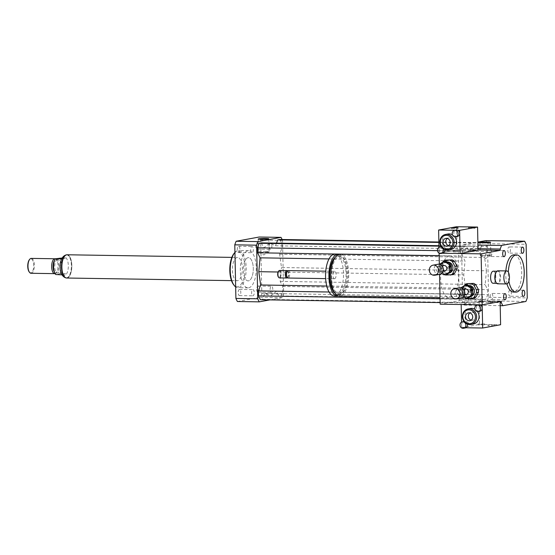<?xml version="1.0" encoding="UTF-8"?>
<svg xmlns="http://www.w3.org/2000/svg" width="555" height="555" viewBox="0 0 555 555"><rect width="100%" height="100%" fill="white"/><g stroke="black" fill="none" stroke-linecap="round" stroke-linejoin="round"><path stroke-width="0.42" stroke-dasharray="2.77 2.08" d="M509.948 290.022A3.094 1.325 90.9 0 0 508.685 293.213A3.094 1.325 90.9 0 0 509.962 296.197A3.094 1.325 90.9 0 0 511.335 293.13A3.094 1.325 90.9 0 0 510.059 290.015A3.094 1.325 90.9 0 0 509.948 290.022M492.798 296.266A3.094 1.325 90.9 0 0 491.522 293.415A3.094 1.325 90.9 0 0 490.148 296.481A3.094 1.325 90.9 0 0 491.425 299.596A3.094 1.325 90.9 0 0 492.798 296.266M490.634 256.479A3.094 1.325 90.9 0 0 491.896 253.295A3.094 1.325 90.9 0 0 490.627 250.312A3.094 1.325 90.9 0 0 489.246 253.378A3.094 1.325 90.9 0 0 490.523 256.493A3.094 1.325 90.9 0 0 490.634 256.479M507.783 250.243A3.094 1.325 90.9 0 0 509.06 253.087A3.094 1.325 90.9 0 0 510.433 250.021A3.094 1.325 90.9 0 0 509.157 246.906A3.094 1.325 90.9 0 0 507.783 250.243M257.18 249.098A3.094 1.325 90.9 0 0 258.443 245.907A3.094 1.325 90.9 0 0 257.166 242.924A3.094 1.325 90.9 0 0 255.786 245.99A3.094 1.325 90.9 0 0 257.062 249.105A3.094 1.325 90.9 0 0 257.18 249.098M270.618 249.306A3.094 1.325 -89.1 0 1 270.507 249.32A3.094 1.325 -89.1 0 1 269.231 246.205A3.094 1.325 -89.1 0 1 270.604 243.139A3.094 1.325 -89.1 0 1 271.881 246.115A3.094 1.325 -89.1 0 1 270.618 249.306M256.694 289.363A3.094 1.325 90.9 0 0 257.971 292.207A3.094 1.325 90.9 0 0 259.345 289.141A3.094 1.325 90.9 0 0 258.068 286.033A3.094 1.325 90.9 0 0 256.694 289.363M270.132 289.578A3.094 1.325 -89.1 0 1 271.506 286.241A3.094 1.325 -89.1 0 1 272.782 289.356A3.094 1.325 -89.1 0 1 271.409 292.423A3.094 1.325 -89.1 0 1 270.132 289.578M239.413 289.439A3.094 1.325 90.9 0 0 238.15 292.631A3.094 1.325 90.9 0 0 239.427 295.614A3.094 1.325 90.9 0 0 240.808 292.547A3.094 1.325 90.9 0 0 239.531 289.433A3.094 1.325 90.9 0 0 239.413 289.439M252.858 289.654A3.094 1.325 -89.1 0 1 252.969 289.641A3.094 1.325 -89.1 0 1 254.245 292.756A3.094 1.325 -89.1 0 1 252.872 295.822A3.094 1.325 -89.1 0 1 251.595 292.846A3.094 1.325 -89.1 0 1 252.858 289.654M239.899 249.174A3.094 1.325 90.9 0 0 238.629 246.323A3.094 1.325 90.9 0 0 237.249 249.396A3.094 1.325 90.9 0 0 238.525 252.504A3.094 1.325 90.9 0 0 239.899 249.174M253.344 249.382A3.094 1.325 -89.1 0 1 251.97 252.719A3.094 1.325 -89.1 0 1 250.694 249.604A3.094 1.325 -89.1 0 1 252.067 246.538A3.094 1.325 -89.1 0 1 253.344 249.382M487.81 254.981A5.321 0.409 -1.2 0 0 480.207 255.508A5.321 0.409 -1.2 0 0 480.255 255.564A5.321 0.409 -1.2 0 0 483.245 255.82A5.321 0.409 -1.2 0 0 490.8 255.342A5.321 0.409 -1.2 0 0 490.849 255.286A5.321 0.409 -1.2 0 0 487.81 254.981M266.053 251.471A5.321 0.409 -1.2 0 0 258.45 252.005A5.321 0.409 -1.2 0 0 258.498 252.06A5.321 0.409 -1.2 0 0 261.488 252.31A5.321 0.409 -1.2 0 0 269.043 251.838A5.321 0.409 -1.2 0 0 269.092 251.783A5.321 0.409 -1.2 0 0 266.053 251.471M497.925 270.798A6.507 2.789 -89.1 0 1 500.61 276.792A6.507 2.789 -89.1 0 1 497.717 283.813M496.253 271.957A6.043 2.595 -89.1 0 1 497.495 271.256A6.043 2.595 -89.1 0 1 499.993 276.82A6.043 2.595 -89.1 0 1 497.308 283.341A6.043 2.595 -89.1 0 1 496.087 282.599M493.298 271.187A6.043 2.595 -89.1 0 1 495.795 276.758A6.043 2.595 -89.1 0 1 493.104 283.279M480.082 300.865L482.739 300.685L480.082 300.865M480.103 301.795L482.76 301.608L480.103 301.795M489.933 301.74L492.59 301.552L489.933 301.74M489.954 302.662L492.611 302.482L489.954 302.662M471.459 249.764L474.116 249.577L471.459 249.764M471.479 250.687L474.13 250.506L471.479 250.687M454.427 250.208L457.084 250.021L454.427 250.208M454.448 251.137L457.105 250.95L454.448 251.137M470.147 290.834A0.93 0.839 79.6 0 1 471.805 290.695A0.93 0.839 79.6 0 1 471.153 291.763A0.93 0.839 79.6 0 1 470.147 290.834M470.543 290.764A0.93 0.839 79.6 0 1 472.208 290.626A0.93 0.839 79.6 0 1 471.549 291.687A0.93 0.839 79.6 0 1 470.543 290.764M448.662 267.33A0.93 0.839 79.6 0 1 450.32 267.191A0.93 0.839 79.6 0 1 449.668 268.252A0.93 0.839 79.6 0 1 448.662 267.33M449.057 267.253A0.93 0.839 79.6 0 1 450.722 267.115A0.93 0.839 79.6 0 1 450.063 268.183A0.93 0.839 79.6 0 1 449.057 267.253M340.069 254.204A20.924 8.977 -89.1 0 1 348.72 274.371A20.924 8.977 -89.1 0 1 340.173 295.981A20.924 8.977 -89.1 0 1 339.41 296.044M450.043 297.716A20.924 8.977 90.9 0 0 458.59 276.106A20.924 8.977 90.9 0 0 449.938 255.938A20.924 8.977 90.9 0 0 440.635 276.716A20.924 8.977 90.9 0 0 449.279 297.785A20.924 8.977 90.9 0 0 450.043 297.716M340.139 294.129A19.064 8.179 -89.1 0 1 339.438 294.185A19.064 8.179 -89.1 0 1 331.564 274.996A19.064 8.179 -89.1 0 1 340.042 256.063A19.064 8.179 -89.1 0 1 347.923 274.441A19.064 8.179 -89.1 0 1 340.139 294.129M335.393 257.125A19.064 8.179 -89.1 0 1 338.189 256.028A19.064 8.179 -89.1 0 1 346.07 274.406A19.064 8.179 -89.1 0 1 338.286 294.094A19.064 8.179 -89.1 0 1 337.586 294.157A19.064 8.179 -89.1 0 1 334.832 292.978M339.14 254.301A20.924 8.977 -89.1 0 1 346.861 275.238A20.924 8.977 -89.1 0 1 338.488 295.919M334.859 254.121A20.924 8.977 -89.1 0 1 343.51 274.288A20.924 8.977 -89.1 0 1 334.97 295.898A20.924 8.977 -89.1 0 1 334.2 295.961M334.609 278.749A3.719 1.596 -89.1 0 1 334.471 278.763A3.719 1.596 -89.1 0 1 332.938 275.016A3.719 1.596 -89.1 0 1 334.589 271.319A3.719 1.596 -89.1 0 1 336.129 274.905A3.719 1.596 -89.1 0 1 334.609 278.749M288.177 270.59A3.719 1.596 -89.1 0 1 289.717 274.17A3.719 1.596 -89.1 0 1 288.198 278.013M286.914 271.631A3.025 1.297 -89.1 0 1 288.149 271.645A3.025 1.297 -89.1 0 1 288.787 274.316A3.025 1.297 -89.1 0 1 288.066 276.966A3.025 1.297 -89.1 0 1 287.552 277.313A3.025 1.297 -89.1 0 1 286.831 276.945M287.546 270.882A3.719 1.596 -89.1 0 1 287.67 271.027A3.719 1.596 -89.1 0 1 288.454 274.309A3.719 1.596 -89.1 0 1 287.566 277.569A3.719 1.596 -89.1 0 1 287.435 277.715M279.567 270.451A3.719 1.596 -89.1 0 1 281.107 274.038A3.719 1.596 -89.1 0 1 279.588 277.882M278.471 271.291A3.254 1.394 -89.1 0 1 280.442 273.254A3.254 1.394 -89.1 0 1 279.158 277.41A3.254 1.394 -89.1 0 1 278.381 277.021M459.311 300.671L462.669 300.727L461.6 249.736L458.243 249.688L459.311 300.671L440.177 304.182M501.311 301.337L462.669 300.727L462.697 302.038L500.138 302.628M439.553 274.364L439.338 264.291M458.243 249.688L439.109 253.198L457.049 249.903L478.049 250.236M442.564 253.198A3.254 2.928 79.6 0 1 442.051 253.24L439.178 253.198L442.051 253.24A3.254 2.928 79.6 0 1 441.392 246.795A3.254 2.928 79.6 0 1 444.888 249.66M478.015 248.689L461.573 248.425L461.6 249.736L478.042 250M508.886 281.17A18.599 7.978 -89.1 0 1 508.311 272.116M514.027 254.87A18.599 7.978 -89.1 0 1 521.707 272.005A18.599 7.978 -89.1 0 1 513.437 292.062M506.986 283.876A18.599 7.978 -89.1 0 1 505.862 270.923M485.986 240.613A40.453 17.351 -89.1 0 1 487.491 243.673L488.608 297.279A40.453 17.351 -89.1 0 1 487.248 300.865L464.195 305.097A40.453 17.351 -89.1 0 1 462.697 302.038M461.573 248.425A40.453 17.351 -89.1 0 1 462.932 244.838L477.876 242.098M486.444 270.771L485.16 284.639L487.63 289.675L487.734 294.684L486.027 299.187L483.877 299.582L481.407 294.538L475.649 299.249L469.731 296.682L467.49 302.586L465.34 302.981L463.46 299.138L463.356 294.129L465.589 288.225L463.744 274.94L465.021 261.072L462.558 256.028L462.447 251.026L464.16 246.524L466.311 246.129L468.781 251.172L474.539 246.462L480.457 249.028L482.697 243.125L484.848 242.729L486.728 246.573L486.832 251.575L484.591 257.478L486.444 270.771L281.489 267.531L279.637 254.239L281.878 248.335L281.774 243.333L279.893 239.489M464.195 305.097L500.201 305.666M462.932 244.838L477.938 245.081M487.491 243.673L526.126 244.283M488.608 297.279L527.25 297.889M487.248 300.865L525.89 301.476M234.938 252.393A18.599 7.978 -89.1 0 1 238.511 250.513A18.599 7.978 -89.1 0 1 246.198 268.44A18.599 7.978 -89.1 0 1 238.608 287.65A18.599 7.978 -89.1 0 1 237.922 287.705A18.599 7.978 -89.1 0 1 235.66 286.9M248.689 287.809A18.599 7.978 90.9 0 0 256.278 268.599A18.599 7.978 90.9 0 0 248.591 250.673A18.599 7.978 90.9 0 0 240.322 269.14A18.599 7.978 90.9 0 0 248.002 287.865A18.599 7.978 90.9 0 0 248.689 287.809M234.023 253.489A17.67 7.576 -89.1 0 1 244.72 264.152A17.67 7.576 -89.1 0 1 237.748 286.706A17.67 7.576 -89.1 0 1 233.53 284.59M237.623 280.684A11.627 4.988 -89.1 0 1 237.193 280.719A11.627 4.988 -89.1 0 1 232.392 269.015A11.627 4.988 -89.1 0 1 237.561 257.471A11.627 4.988 -89.1 0 1 242.369 268.675A11.627 4.988 -89.1 0 1 237.623 280.684M248.543 280.858A11.627 4.988 -89.1 0 1 248.113 280.892A11.627 4.988 -89.1 0 1 243.312 269.189A11.627 4.988 -89.1 0 1 248.48 257.645A11.627 4.988 -89.1 0 1 253.288 268.849A11.627 4.988 -89.1 0 1 248.543 280.858M269.959 299.887L282.294 297.626A40.453 17.351 90.9 0 0 283.654 294.039L282.53 240.433A40.453 17.351 90.9 0 0 282.12 239.524M260.385 299.742L262.536 299.346L264.777 293.435L270.687 296.002L276.452 291.299L278.922 296.335L281.073 295.94L282.779 291.444L282.675 286.435L280.206 281.392L281.489 267.531M276.508 243.132L275.502 245.789L269.584 243.222L263.819 247.932L261.356 242.889M282.294 297.626L260.455 297.279A40.453 17.351 90.9 0 0 261.814 293.692L260.69 240.086A40.453 17.351 90.9 0 0 259.192 237.027M283.654 294.039L261.814 293.692M282.53 240.433L260.69 240.086M237.401 301.511L260.455 297.279M439.158 255.661L462.558 256.028M329.018 258.921L465.021 261.072M437.472 250.631L462.447 251.026M438.956 246.129L464.16 246.524M438.95 245.698L466.311 246.129M263.819 247.932L468.781 251.172M269.584 243.222L474.539 246.462M278.076 271.999L463.744 274.94M264.777 293.435L469.731 296.682M270.687 296.002L475.649 299.249M262.536 299.346L467.49 302.586M440.143 302.579L465.34 302.981M440.06 298.77L463.46 299.138M329.059 292.006L463.356 294.129M326.749 286.033L465.589 288.225M280.206 281.392L485.16 284.639M282.675 286.435L487.63 289.675M282.779 291.444L487.734 294.684M281.073 295.94L486.027 299.187M278.922 296.335L483.877 299.582M276.452 291.299L481.407 294.538M275.502 245.789L480.457 249.028M438.88 242.431L482.697 243.125M438.873 242.001L484.848 242.729M281.774 243.333L486.728 246.573M281.878 248.335L486.832 251.575M279.637 254.239L484.591 257.478M61.924 274.85L64.061 275.655L65.767 273.837L59.884 273.747L55.687 274.517M65.767 273.837L61.563 274.607M64.144 257.09A9.303 3.989 90.9 0 0 60.349 266.691A9.303 3.989 90.9 0 0 64.193 275.655A9.303 3.989 90.9 0 0 64.533 275.627A9.303 3.989 90.9 0 0 68.334 266.025A9.303 3.989 90.9 0 0 64.491 257.062A9.303 3.989 90.9 0 0 64.144 257.09M62.056 258.026L65.434 258.082L64.359 257.055L61.952 258.228M59.884 273.747A9.303 3.989 90.9 0 0 59.558 257.985M65.434 258.082L61.237 258.852M66.621 254.905A11.53 4.946 90.9 0 0 61.91 266.816A11.53 4.946 90.9 0 0 66.676 277.93A11.53 4.946 90.9 0 0 71.803 266.476A11.53 4.946 90.9 0 0 67.044 254.87A11.53 4.946 90.9 0 0 66.621 254.905M29.221 271.943A6.972 2.99 90.9 0 0 33.647 267.288A6.972 2.99 90.9 0 0 30.594 258.873A6.972 2.99 90.9 0 0 29.415 259.671M31.045 273.275A7.437 3.191 90.9 0 0 34.355 265.887A7.437 3.191 90.9 0 0 31.281 258.394M55.084 273.608A7.437 3.191 90.9 0 0 55.611 273.379A7.437 3.191 90.9 0 0 58.039 266.261A7.437 3.191 90.9 0 0 55.84 259.067A7.437 3.191 90.9 0 0 55.32 258.824M54.439 272.096A6.743 2.893 90.9 0 0 55.833 272.97A6.743 2.893 90.9 0 0 56.631 272.72A6.743 2.893 90.9 0 0 58.83 266.275A6.743 2.893 90.9 0 0 56.839 259.754A6.743 2.893 90.9 0 0 56.048 259.483A6.743 2.893 90.9 0 0 55.798 259.504A6.743 2.893 90.9 0 0 54.626 260.316M57.477 259.532A6.743 2.893 90.9 0 0 54.73 266.497A6.743 2.893 90.9 0 0 57.512 272.998A6.743 2.893 90.9 0 0 60.516 266.296A6.743 2.893 90.9 0 0 57.727 259.511A6.743 2.893 90.9 0 0 57.477 259.532M66.676 278.02A11.627 4.988 90.9 0 0 71.845 266.476A11.627 4.988 90.9 0 0 67.044 254.773M248.057 257.68A11.627 4.988 90.9 0 0 243.305 269.688A11.627 4.988 90.9 0 0 248.113 280.892A11.627 4.988 90.9 0 0 253.281 269.348A11.627 4.988 90.9 0 0 248.48 257.645A11.627 4.988 90.9 0 0 248.057 257.68M492.417 301.622L488.872 301.629L492.417 301.622M492.431 302.544L488.893 302.558L492.431 302.544M482.559 300.748L479.02 300.761L482.559 300.748M482.579 301.677L479.041 301.684L482.579 301.677M484.307 323.94L478.112 323.967L484.307 323.94M484.328 324.869L478.132 324.89L484.328 324.869M494.158 324.814L487.963 324.835L494.158 324.814M494.179 325.743L487.984 325.764L494.179 325.743M465.125 327.977A3.254 2.928 79.6 0 1 461.6 324.731A3.254 2.928 79.6 0 1 463.952 321.574M464.063 321.553A3.254 2.928 79.6 0 1 467.4 324.134M465.805 327.755L461.663 327.686L461.545 322.157M479.888 311.244A3.254 2.928 79.6 0 1 478.715 304.841M473.346 324.044A7.902 7.118 79.6 0 1 464.778 316.156A7.902 7.118 79.6 0 1 470.494 308.49M474.92 309.246A7.902 7.118 79.6 0 1 477.48 311.563M471.181 320.124A3.982 3.587 -100.4 0 0 472.638 320.186A3.982 3.587 -100.4 0 0 475.517 316.322A3.982 3.587 -100.4 0 0 471.202 312.347A3.982 3.587 -100.4 0 0 469.863 312.923M500.117 301.552L479.118 301.219L461.177 304.515M479.118 301.219L479.603 324.397L461.663 327.686M479.603 324.397L500.603 324.731M453.588 251.887L457.126 251.88L453.588 251.887M453.567 250.964L457.105 250.95L453.567 250.964M470.612 251.443L474.15 251.429L470.612 251.443M470.591 250.513L474.13 250.506L470.591 250.513M468.864 228.251L475.059 228.23L468.864 228.251M451.839 228.695L458.035 228.674L451.839 228.695M457.334 236.465A3.254 2.928 79.6 0 1 455.475 230.29A3.254 2.928 79.6 0 1 456.154 230.061M454.982 230.276L457.889 230.325M441.967 247.62A3.254 2.928 79.6 0 1 442.619 248.279M439.109 253.156L438.984 247.384M450.792 249.549A7.902 7.118 79.6 0 1 442.37 243.055A7.902 7.118 79.6 0 1 447.94 234.002M452.485 234.821A7.902 7.118 79.6 0 1 454.684 236.742M448.627 245.629A3.982 3.587 -100.4 0 0 450.084 245.692A3.982 3.587 -100.4 0 0 452.894 241.127A3.982 3.587 -100.4 0 0 448.648 237.859A3.982 3.587 -100.4 0 0 447.309 238.435M456.564 226.731L457.049 249.903M461.101 287.712L462.697 287.421L466.422 285.069M465.097 298.208L466.693 297.917L462.863 295.447L461.267 295.739L463.106 296.925M461.989 293.831L461.885 289.009L460.289 289.301L460.393 294.122L461.989 293.831A6.507 5.862 79.6 0 0 462.863 295.447M468.371 297.945A6.507 5.862 79.6 0 1 466.693 297.917M461.885 289.009A6.507 5.862 79.6 0 1 462.697 287.421M467.282 285.943A5.578 5.023 79.6 0 1 472.409 291.091A5.578 5.023 79.6 0 1 468.406 296.994A5.578 5.023 79.6 0 1 462.461 292.416A5.578 5.023 79.6 0 1 466.387 286.019A5.578 5.023 79.6 0 1 467.282 285.943M461.267 295.739A6.507 5.862 79.6 0 1 460.393 294.122M470.217 292.388A1.394 1.256 79.6 0 1 469.939 289.62A1.394 1.256 79.6 0 1 470.439 292.367A1.394 1.256 79.6 0 1 470.217 292.388M471.355 289.384A1.394 1.256 -100.4 0 0 470.147 291A1.394 1.256 -100.4 0 0 472.638 290.667A1.394 1.256 -100.4 0 0 471.355 289.384M473.949 298.229L467.137 298.521M464.341 285.672L462.336 289.627L464.327 289.259L466.644 284.687L464.653 285.055M464.389 292.069L462.391 292.429L464.903 297.085L466.894 296.717L464.389 292.069A7.902 7.118 79.6 0 1 464.327 289.259M462.391 292.429A7.902 7.118 79.6 0 1 462.336 289.627M466.575 298.257A7.902 7.118 79.6 0 1 464.903 297.085M470.48 296.613A5.578 5.023 79.6 0 1 470.397 296.627A5.578 5.023 79.6 0 1 464.452 292.048A5.578 5.023 79.6 0 1 468.385 285.652A5.578 5.023 79.6 0 1 468.871 285.589M469.128 298.153A7.902 7.118 79.6 0 1 466.894 296.717M466.644 284.687A7.902 7.118 79.6 0 1 468.815 283.321M461.143 297.855A5.113 4.606 79.6 0 1 455.697 293.65A5.113 4.606 79.6 0 1 459.297 287.795M460.164 290.043A2.789 2.511 79.6 0 1 460.726 295.565A2.789 2.511 79.6 0 1 459.72 290.078A2.789 2.511 79.6 0 1 460.164 290.043M466.304 294.545A2.789 2.511 79.6 0 1 465.298 289.058M460.289 289.301A6.507 5.862 79.6 0 1 461.011 287.837M439.615 264.208L441.211 263.909L444.937 261.565M443.612 274.704L445.207 274.406L441.378 271.943L439.782 272.234L441.62 273.414M440.504 270.32L440.399 265.505L438.804 265.796L438.908 270.611L440.504 270.32A6.507 5.862 79.6 0 0 441.378 271.943M446.886 274.434A6.507 5.862 79.6 0 1 445.207 274.406M440.399 265.505A6.507 5.862 79.6 0 1 441.211 263.909M445.797 262.439A5.578 5.023 79.6 0 1 450.924 267.586A5.578 5.023 79.6 0 1 446.921 273.49A5.578 5.023 79.6 0 1 440.975 268.904A5.578 5.023 79.6 0 1 444.902 262.508A5.578 5.023 79.6 0 1 445.797 262.439M439.782 272.234A6.507 5.862 79.6 0 1 438.908 270.611M448.731 268.877A1.394 1.256 79.6 0 1 448.454 266.116A1.394 1.256 79.6 0 1 448.953 268.856A1.394 1.256 79.6 0 1 448.731 268.877M449.869 265.88A1.394 1.256 -100.4 0 0 448.662 267.496A1.394 1.256 -100.4 0 0 451.153 267.163A1.394 1.256 -100.4 0 0 449.869 265.88M452.464 274.725L445.651 275.009M442.855 262.161L440.85 266.123L442.841 265.755L445.159 261.183L443.167 261.544M442.904 268.558L440.906 268.925L443.417 273.573L445.408 273.206L442.904 268.558A7.902 7.118 79.6 0 1 442.841 265.755M440.906 268.925A7.902 7.118 79.6 0 1 440.85 266.123M445.089 274.753A7.902 7.118 79.6 0 1 443.417 273.573M448.995 273.102A5.578 5.023 79.6 0 1 448.912 273.122A5.578 5.023 79.6 0 1 442.966 268.537A5.578 5.023 79.6 0 1 446.9 262.147A5.578 5.023 79.6 0 1 447.385 262.085M447.642 274.649A7.902 7.118 79.6 0 1 445.408 273.206M445.159 261.183A7.902 7.118 79.6 0 1 447.33 259.816M439.657 274.343A5.113 4.606 79.6 0 1 434.211 270.146A5.113 4.606 79.6 0 1 437.812 264.284M438.679 266.532A2.789 2.511 79.6 0 1 439.241 272.061A2.789 2.511 79.6 0 1 438.235 266.573A2.789 2.511 79.6 0 1 438.679 266.532M444.819 271.034A2.789 2.511 79.6 0 1 443.813 265.547M438.804 265.796A6.507 5.862 79.6 0 1 439.532 264.326M66.364 254.877A11.53 4.946 -89.1 0 1 66.621 254.863A11.53 4.946 -89.1 0 1 71.387 265.977A11.53 4.946 -89.1 0 1 66.683 277.888A11.53 4.946 -89.1 0 1 66.253 277.923A11.53 4.946 -89.1 0 1 65.996 277.902M523.504 290.23L510.059 290.015M523.407 296.412L509.962 296.197M504.87 299.811L491.425 299.596M504.967 293.63L491.522 293.415M503.961 256.701L490.523 256.493M504.058 250.52L490.62 250.312M522.602 247.121L509.157 246.906M522.498 253.302L509.06 253.087M257.166 242.924L270.604 243.139M257.069 249.105L270.507 249.32M257.971 292.207L271.409 292.423M258.068 286.033L271.506 286.241M239.434 295.614L252.872 295.822M239.531 289.433L252.969 289.641M238.629 246.323L252.067 246.538M238.525 252.504L251.97 252.719M480.255 255.564L485.59 258.464L490.8 255.342M479.936 242.535L480.207 255.508M490.571 242.306L490.849 255.286M258.498 252.06L263.833 254.953L269.043 251.838M258.179 239.025L258.45 252.005M268.821 238.803L269.092 251.783M497.495 271.256L496.878 271.242M497.308 283.341L496.69 283.334M482.76 301.608L482.739 300.685L482.76 301.608M479.041 301.684L479.02 300.761L479.041 301.684M492.611 302.482L492.59 301.552L492.611 302.482M488.893 302.558L488.872 301.629L488.893 302.558M474.15 251.429L474.116 249.577M470.432 251.512L470.397 249.653M457.126 251.88L457.084 250.021M453.407 251.956L453.366 250.104M471.216 289.863L470.82 289.932M471.549 291.687L471.153 291.763M449.73 266.351L449.335 266.428M450.063 268.183L449.668 268.252M449.938 255.938L439.165 255.765M449.279 297.785L440.039 297.64M340.042 256.063L338.189 256.028M339.438 294.185L337.586 294.157M334.589 271.319L325.757 271.18M334.471 278.763L325.639 278.624M288.149 271.645L287.67 271.027M288.066 276.966L287.566 277.569M248.591 250.673L238.511 250.513M248.002 287.865L237.922 287.705M231.851 257.381L237.561 257.471M231.484 280.629L237.193 280.719M66.676 277.93L66.031 277.909M66.392 254.863L67.044 254.87M56.839 259.754L55.84 259.067M56.631 272.72L55.611 273.379M55.833 272.97L57.512 272.998M56.048 259.483L57.727 259.511M484.64 324.758L484.619 323.829M478.132 324.89L478.112 323.967M494.491 325.625L494.47 324.696M487.984 325.764L487.963 324.835M469.849 320.7L472.638 320.186M468.406 312.86L471.202 312.347M468.531 227.439L468.552 228.362M475.045 227.3L475.059 228.23M451.506 227.883L451.527 228.806M458.014 227.744L458.035 228.674M445.852 238.366L448.648 237.859M447.295 246.205L450.084 245.692M471.133 289.405L469.939 289.62M471.632 292.145L470.439 292.367M460.726 295.565L464.521 294.872M459.72 290.078L463.515 289.384M468.406 296.994L470.397 296.627M466.387 286.019L468.385 285.652M449.647 265.894L448.454 266.116M450.154 268.641L448.953 268.856M439.241 272.061L443.036 271.36M438.235 266.573L442.03 265.873M446.921 273.49L448.912 273.122M444.902 262.508L446.9 262.147"/><path stroke-width="0.83" d="M523.386 290.237A3.094 1.325 -89.1 0 1 523.504 290.23A3.094 1.325 -89.1 0 1 524.78 293.338A3.094 1.325 -89.1 0 1 523.4 296.405A3.094 1.325 -89.1 0 1 522.123 293.428A3.094 1.325 -89.1 0 1 523.386 290.237M506.243 296.474A3.094 1.325 -89.1 0 1 504.863 299.811A3.094 1.325 -89.1 0 1 503.586 296.696A3.094 1.325 -89.1 0 1 504.967 293.63A3.094 1.325 -89.1 0 1 506.243 296.474M504.079 256.694A3.094 1.325 -89.1 0 1 503.961 256.701A3.094 1.325 -89.1 0 1 502.684 253.586A3.094 1.325 -89.1 0 1 504.065 250.52A3.094 1.325 -89.1 0 1 505.341 253.503A3.094 1.325 -89.1 0 1 504.079 256.694M521.221 250.458A3.094 1.325 -89.1 0 1 522.602 247.121A3.094 1.325 -89.1 0 1 523.878 250.236A3.094 1.325 -89.1 0 1 522.498 253.302A3.094 1.325 -89.1 0 1 521.221 250.458M482.975 242.84A5.321 0.409 178.8 0 1 479.936 242.535A5.321 0.409 178.8 0 1 485.243 242.008A5.321 0.409 178.8 0 1 490.571 242.306A5.321 0.409 178.8 0 1 482.975 242.84M261.218 239.33A5.321 0.409 178.8 0 1 258.179 239.025A5.321 0.409 178.8 0 1 263.486 238.504A5.321 0.409 178.8 0 1 268.821 238.803A5.321 0.409 178.8 0 1 261.218 239.33M509.435 276.931A6.507 2.789 -89.1 0 1 506.542 283.952A6.507 2.789 -89.1 0 1 503.85 277.403A6.507 2.789 -89.1 0 1 506.743 270.937A6.507 2.789 -89.1 0 1 509.435 276.931M506.542 283.952L497.717 283.813A6.507 2.789 -89.1 0 1 496.406 283.015A6.507 2.789 -89.1 0 1 495.032 277.264A6.507 2.789 -89.1 0 1 496.586 271.555A6.507 2.789 -89.1 0 1 497.925 270.798L506.743 270.937M496.406 283.015L496.087 282.599A6.043 2.595 -89.1 0 1 494.81 277.257A6.043 2.595 -89.1 0 1 496.253 271.957L496.586 271.555M496.69 283.334L493.104 283.279A6.043 2.595 -89.1 0 1 490.606 277.188A6.043 2.595 -89.1 0 1 493.298 271.187L496.878 271.242M440.039 297.64L339.41 296.044A20.924 8.977 -89.1 0 1 330.766 274.982A20.924 8.977 -89.1 0 1 340.069 254.204L439.165 255.765M334.832 292.978A19.064 8.179 -89.1 0 1 329.712 274.968A19.064 8.179 -89.1 0 1 335.393 257.125M338.488 295.919A20.924 8.977 -89.1 0 1 338.328 295.954A20.924 8.977 -89.1 0 1 337.558 296.016A20.924 8.977 -89.1 0 1 328.914 274.954A20.924 8.977 -89.1 0 1 338.224 254.169A20.924 8.977 -89.1 0 1 339.14 254.301M337.558 296.016L334.2 295.961A20.924 8.977 -89.1 0 1 325.556 274.898A20.924 8.977 -89.1 0 1 334.859 254.121L338.224 254.169M288.198 278.013A3.719 1.596 -89.1 0 1 288.059 278.027A3.719 1.596 -89.1 0 1 287.31 277.569A3.719 1.596 -89.1 0 1 286.526 274.281A3.719 1.596 -89.1 0 1 287.414 271.02A3.719 1.596 -89.1 0 1 288.177 270.59L325.757 271.18M287.31 277.569L286.831 276.945A3.025 1.297 -89.1 0 1 286.193 274.274A3.025 1.297 -89.1 0 1 286.914 271.631L287.414 271.02M287.435 277.715A3.719 1.596 -89.1 0 1 286.942 277.993A3.719 1.596 -89.1 0 1 286.803 278.006A3.719 1.596 -89.1 0 1 285.263 274.26A3.719 1.596 -89.1 0 1 286.921 270.569A3.719 1.596 -89.1 0 1 287.546 270.882M279.588 277.882A3.719 1.596 -89.1 0 1 279.449 277.888A3.719 1.596 -89.1 0 1 278.7 277.431A3.719 1.596 -89.1 0 1 277.916 274.142A3.719 1.596 -89.1 0 1 278.804 270.889A3.719 1.596 -89.1 0 1 279.567 270.451L286.921 270.569M278.7 277.431L278.381 277.021A3.254 1.394 -89.1 0 1 277.694 274.142A3.254 1.394 -89.1 0 1 278.471 271.291L278.804 270.889M500.138 302.628L501.338 302.648L501.311 301.337L482.177 304.848L440.177 304.182L439.553 274.364M439.338 264.291L439.109 253.156M454.559 230.36A3.254 2.928 79.6 0 1 455.738 236.763A3.254 2.928 79.6 0 1 454.559 230.36L456.154 230.061A3.254 2.928 79.6 0 1 459.686 233.315L460.109 253.531L442.307 253.246L481.109 253.864L482.239 308.087A3.254 2.928 79.6 0 1 479.888 311.244L478.299 311.535A3.254 2.928 79.6 0 1 477.12 305.132A3.254 2.928 79.6 0 1 478.299 311.535M478.042 250L500.242 250.347L481.109 253.864M500.242 250.347L500.215 249.042A40.453 17.351 -89.1 0 1 501.574 245.456L524.628 241.224A40.453 17.351 -89.1 0 1 526.126 244.283L527.25 297.889A40.453 17.351 -89.1 0 1 525.89 301.476L502.837 305.708A40.453 17.351 -89.1 0 1 501.338 302.648M478.015 248.689L500.215 249.042M508.311 272.116A18.599 7.978 -89.1 0 1 516.545 254.905A18.599 7.978 -89.1 0 1 524.225 272.04A18.599 7.978 -89.1 0 1 515.956 292.103A18.599 7.978 -89.1 0 1 508.886 281.17M515.956 292.103L513.437 292.062A18.599 7.978 -89.1 0 1 506.986 283.876M505.862 270.923A18.599 7.978 -89.1 0 1 514.027 254.87L516.545 254.905M477.876 242.098L485.986 240.613L524.628 241.224M500.201 305.666L502.837 305.708M477.938 245.081L501.574 245.456M235.66 286.9A18.599 7.978 -89.1 0 1 234.168 285.416A18.599 7.978 -89.1 0 1 230.242 268.981A18.599 7.978 -89.1 0 1 234.689 252.685A18.599 7.978 -89.1 0 1 234.938 252.393M234.168 285.416L233.53 284.59A17.67 7.576 -89.1 0 1 229.798 268.974A17.67 7.576 -89.1 0 1 234.023 253.489L234.689 252.685M282.12 239.524A40.453 17.351 90.9 0 0 281.031 237.374L257.978 241.598A40.453 17.351 90.9 0 0 256.618 245.185L257.742 298.791A40.453 17.351 90.9 0 0 259.24 301.858L269.959 299.887M438.95 245.698L261.356 242.889L259.199 243.284L257.492 247.787L257.596 252.789L260.066 257.832L258.79 271.693L260.635 284.986L258.394 290.889L258.505 295.898L260.385 299.742L440.143 302.579M438.873 242.001L279.893 239.489L277.736 239.885L276.508 243.132M281.031 237.374L259.192 237.027L236.139 241.252A40.453 17.351 90.9 0 0 234.779 244.838L235.903 298.451A40.453 17.351 90.9 0 0 237.401 301.511L259.24 301.858M257.978 241.598L236.139 241.252M256.618 245.185L234.779 244.838M257.742 298.791L235.903 298.451M257.596 252.789L439.158 255.661M260.066 257.832L329.018 258.921M257.492 247.787L437.472 250.631M259.199 243.284L438.956 246.129M258.79 271.693L278.076 271.999M258.505 295.898L440.06 298.77M258.394 290.889L329.059 292.006M260.635 284.986L326.749 286.033M277.736 239.885L438.88 242.431M61.952 258.228L61.237 258.852L55.354 258.755A9.303 3.989 90.9 0 0 55.687 274.517L61.924 274.85M55.354 258.755L62.056 258.026M55.32 258.824A7.437 3.191 90.9 0 0 54.966 258.769L31.281 258.394A7.437 3.191 90.9 0 0 31.004 258.415A7.437 3.191 90.9 0 0 29.748 259.261L29.415 259.671A6.972 2.99 90.9 0 0 27.75 265.783A6.972 2.99 90.9 0 0 29.221 271.943L29.54 272.359A7.437 3.191 90.9 0 0 31.045 273.275L54.73 273.65A7.437 3.191 90.9 0 0 55.084 273.608M29.748 259.261A7.437 3.191 90.9 0 0 27.972 265.783A7.437 3.191 90.9 0 0 29.54 272.359M54.966 258.769A7.437 3.191 90.9 0 0 54.695 258.79A7.437 3.191 90.9 0 0 51.657 266.476A7.437 3.191 90.9 0 0 54.73 273.65M54.626 260.316A6.743 2.893 90.9 0 0 53.051 266.178A6.743 2.893 90.9 0 0 54.439 272.096M231.851 257.381L67.044 254.773A11.627 4.988 90.9 0 0 66.621 254.814A11.627 4.988 90.9 0 0 61.869 266.816A11.627 4.988 90.9 0 0 66.676 278.02L231.484 280.629M465.881 325.112A3.254 2.928 79.6 0 1 460.005 325.022A3.254 2.928 79.6 0 1 465.881 325.112M467.4 324.134A3.254 2.928 79.6 0 1 465.125 327.977L463.529 328.269M462.357 321.865L463.952 321.574A3.254 2.928 79.6 0 1 464.063 321.553M477.12 305.132L478.715 304.841A3.254 2.928 79.6 0 1 482.239 308.087L482.663 328.019L465.805 327.755M461.545 322.157L461.177 304.515L482.177 304.848L500.117 301.552L500.603 324.731L482.663 328.019M468.101 308.934A7.902 7.118 79.6 0 1 476.523 315.42A7.902 7.118 79.6 0 1 470.952 324.481A7.902 7.118 79.6 0 1 462.384 316.593A7.902 7.118 79.6 0 1 468.101 308.934L470.494 308.49A7.902 7.118 79.6 0 1 474.92 309.246M477.48 311.563A7.902 7.118 79.6 0 1 473.346 324.044L470.952 324.481M472.728 316.836A3.982 3.587 79.6 0 1 469.842 320.7A3.982 3.587 79.6 0 1 465.603 317.425A3.982 3.587 79.6 0 1 468.406 312.86A3.982 3.587 79.6 0 1 472.728 316.836M469.863 312.923A3.982 3.587 -100.4 0 0 468.392 316.912A3.982 3.587 -100.4 0 0 471.181 320.124M462.828 316.683A6.972 6.278 79.6 0 1 472.152 310.807A6.972 6.278 79.6 0 1 472.402 322.85A6.972 6.278 79.6 0 1 462.828 316.683M468.85 227.321L475.045 227.3L468.85 227.321M451.819 227.765L458.014 227.744L451.819 227.765M457.889 230.325L459.623 230.353L459.686 233.315A3.254 2.928 79.6 0 1 457.334 236.465L455.738 236.763M442.619 248.279A3.254 2.928 79.6 0 1 440.975 253.489A3.254 2.928 79.6 0 1 439.796 247.086A3.254 2.928 79.6 0 1 441.967 247.62M444.888 249.66A3.254 2.928 79.6 0 1 442.564 253.198L440.975 253.489M438.984 247.384L438.623 230.02L454.982 230.276M454.684 236.742A7.902 7.118 79.6 0 1 456.501 241.89A7.902 7.118 79.6 0 1 450.792 249.549L448.398 249.986A7.902 7.118 79.6 0 1 439.976 243.499A7.902 7.118 79.6 0 1 445.547 234.439A7.902 7.118 79.6 0 1 454.115 242.327A7.902 7.118 79.6 0 1 448.398 249.986M445.547 234.439L447.94 234.002A7.902 7.118 79.6 0 1 452.485 234.821M442.973 242.23A3.982 3.587 79.6 0 1 445.859 238.366A3.982 3.587 79.6 0 1 450.098 241.64A3.982 3.587 79.6 0 1 447.295 246.205A3.982 3.587 79.6 0 1 442.973 242.23M447.309 238.435A3.982 3.587 -100.4 0 0 445.769 241.716A3.982 3.587 -100.4 0 0 448.627 245.629M452.873 242.389A6.972 6.278 79.6 0 1 443.549 248.258A6.972 6.278 79.6 0 1 443.299 236.215A6.972 6.278 79.6 0 1 452.873 242.389M459.623 230.353L477.564 227.064L478.049 250.236L460.109 253.531M477.564 227.064L456.564 226.731L438.623 230.02M468.101 285.097L471.93 287.566L470.342 287.858L466.505 285.388L468.101 285.097A6.507 5.862 79.6 0 0 466.422 285.069L464.826 285.36L461.101 287.712A6.507 5.862 79.6 0 0 461.011 287.837M463.106 296.925L465.097 298.208A6.507 5.862 79.6 0 0 466.776 298.236L470.508 295.884L472.104 295.593L468.371 297.945L466.776 298.236M472.804 289.183L472.909 294.004L471.313 294.296L471.209 289.474L472.804 289.183A6.507 5.862 79.6 0 0 471.93 287.566M472.909 294.004A6.507 5.862 79.6 0 1 472.104 295.593M464.826 285.36A6.507 5.862 79.6 0 1 466.505 285.388M471.313 294.296A6.507 5.862 79.6 0 1 470.508 295.884M470.342 287.858A6.507 5.862 79.6 0 1 471.209 289.474M466.575 298.257A7.902 7.118 79.6 0 0 467.137 298.521L473.949 298.229A7.902 7.118 79.6 0 0 476.121 296.863L474.13 297.23L476.447 292.651L478.438 292.291L476.121 296.863M478.382 289.481L476.384 289.849L473.88 285.201L475.871 284.833L478.382 289.481A7.902 7.118 79.6 0 1 478.438 292.291M473.644 283.397L466.824 283.688L473.644 283.397A7.902 7.118 79.6 0 1 475.871 284.833M466.824 283.688A7.902 7.118 79.6 0 0 464.653 285.055L464.341 285.672M471.646 283.765A7.902 7.118 79.6 0 1 473.88 285.201M474.13 297.23A7.902 7.118 79.6 0 1 471.958 298.597M476.384 289.849A7.902 7.118 79.6 0 1 476.447 292.651M468.871 285.589A5.578 5.023 79.6 0 1 469.273 285.575A5.578 5.023 79.6 0 1 474.393 290.674A5.578 5.023 79.6 0 1 470.48 296.613M455.329 288.6A5.113 4.606 79.6 0 1 460.033 293.317A5.113 4.606 79.6 0 1 456.363 298.729A5.113 4.606 79.6 0 1 450.91 294.532A5.113 4.606 79.6 0 1 454.517 288.669A5.113 4.606 79.6 0 1 455.329 288.6M454.517 288.669L459.297 287.795A5.113 4.606 79.6 0 1 460.116 287.726A5.113 4.606 79.6 0 1 464.812 292.443A5.113 4.606 79.6 0 1 461.143 297.855L456.363 298.729M463.515 289.384L465.298 289.058A2.789 2.511 79.6 0 1 468.309 291.59A2.789 2.511 79.6 0 1 466.304 294.545L464.521 294.872M446.615 261.592L450.445 264.055L448.856 264.353L445.02 261.884L446.615 261.592A6.507 5.862 79.6 0 0 444.937 261.565L443.341 261.856L439.615 264.208A6.507 5.862 79.6 0 0 439.532 264.326M441.62 273.414L443.612 274.704A6.507 5.862 79.6 0 0 445.29 274.725L449.023 272.38L450.618 272.089L446.886 274.434L445.29 274.725M451.319 265.678L451.423 270.493L449.827 270.784L449.73 265.97L451.319 265.678A6.507 5.862 79.6 0 0 450.445 264.055M451.423 270.493A6.507 5.862 79.6 0 1 450.618 272.089M443.341 261.856A6.507 5.862 79.6 0 1 445.02 261.884M449.827 270.784A6.507 5.862 79.6 0 1 449.023 272.38M448.856 264.353A6.507 5.862 79.6 0 1 449.73 265.97M445.089 274.753A7.902 7.118 79.6 0 0 445.651 275.009L452.464 274.725A7.902 7.118 79.6 0 0 454.635 273.351L452.644 273.719L454.961 269.147L456.952 268.78L454.635 273.351M456.897 265.977L454.899 266.344L452.394 261.689L454.385 261.329L456.897 265.977A7.902 7.118 79.6 0 1 456.952 268.78M452.159 259.893L445.339 260.177L452.159 259.893A7.902 7.118 79.6 0 1 454.385 261.329M445.339 260.177A7.902 7.118 79.6 0 0 443.167 261.544L442.855 262.161M450.16 260.253A7.902 7.118 79.6 0 1 452.394 261.689M452.644 273.719A7.902 7.118 79.6 0 1 450.473 275.086M454.899 266.344A7.902 7.118 79.6 0 1 454.961 269.147M447.385 262.085A5.578 5.023 79.6 0 1 447.788 262.071A5.578 5.023 79.6 0 1 452.908 267.17A5.578 5.023 79.6 0 1 448.995 273.102M433.844 265.096A5.113 4.606 79.6 0 1 438.547 269.813A5.113 4.606 79.6 0 1 434.877 275.225A5.113 4.606 79.6 0 1 429.424 271.027A5.113 4.606 79.6 0 1 433.032 265.165A5.113 4.606 79.6 0 1 433.844 265.096M433.032 265.165L437.812 264.284A5.113 4.606 79.6 0 1 438.63 264.215A5.113 4.606 79.6 0 1 443.327 268.932A5.113 4.606 79.6 0 1 439.657 274.343L434.877 275.225M442.03 265.873L443.813 265.547A2.789 2.511 79.6 0 1 444.819 271.034L443.036 271.36M65.996 277.902A11.53 4.946 -89.1 0 1 61.494 266.504A11.53 4.946 -89.1 0 1 66.198 254.898A11.53 4.946 -89.1 0 1 66.364 254.877M325.639 278.624L288.059 278.027M286.803 278.006L279.449 277.888M66.26 277.923C57.727 276.369 58.025 256.181 66.621 254.863M441.329 246.808L439.796 247.086"/></g></svg>
